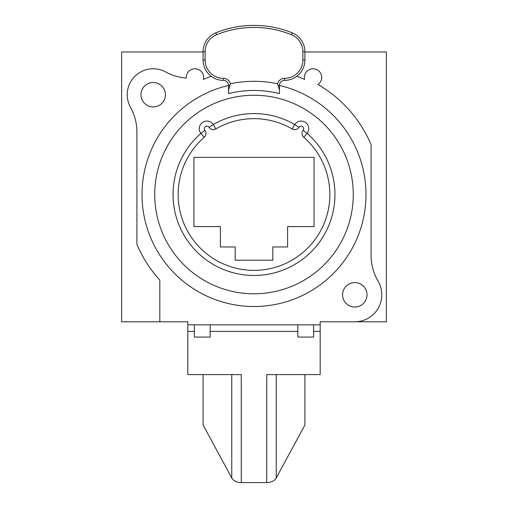 <?xml version="1.0" encoding="UTF-8"?>
<svg xmlns="http://www.w3.org/2000/svg" width="508" height="508" viewBox="0 0 508 508"><rect width="100%" height="100%" fill="white"/><g stroke="black" fill="none" stroke-linecap="round" stroke-linejoin="round"><path stroke-width="0.76" d="M304.908 51.968L386.366 51.968L386.366 321.793L320.18 321.793L320.18 374.606L266.725 374.606L266.725 482.6L241.275 482.6A10.179 7.201 180 0 1 231.762 477.971L203.092 424.999L203.092 374.606M211.195 76.276A125.749 125.749 0 0 0 203.365 79.413A8.655 8.655 0 0 0 195.65 68.796A8.655 8.655 0 0 0 186.309 78.022A50.908 50.908 0 0 1 165.633 71.939A25.965 25.965 0 0 0 130.499 107.34A50.908 50.908 0 0 1 136.906 132.067L136.906 244.399A127.273 127.273 0 0 0 159.817 280.124L159.817 321.793L187.82 321.793L187.82 324.847L320.18 324.847M354.8 321.793A26.981 26.981 0 0 0 378.079 281.165A50.908 50.908 0 0 1 371.094 255.422L371.094 144.634A127.273 127.273 0 0 0 318.021 84.512A8.655 8.655 0 0 0 310.02 69.317A8.655 8.655 0 0 0 304.635 79.413A125.749 125.749 0 0 0 296.805 76.276M165.417 94.736A12.217 12.217 0 0 0 153.2 82.512A12.217 12.217 0 0 0 140.983 94.736A12.217 12.217 0 0 0 153.2 106.953A12.217 12.217 0 0 0 165.417 94.736M367.017 294.811A12.217 12.217 0 0 0 354.8 282.588A12.217 12.217 0 0 0 342.582 294.811A12.217 12.217 0 0 0 354.8 307.029A12.217 12.217 0 0 0 367.017 294.811M228.543 85.446A112.001 112.001 0 0 0 254 306.514A112.001 112.001 0 0 0 279.457 85.446M254 95.244A99.276 99.276 0 0 0 154.724 194.513A99.276 99.276 0 0 0 254 293.789A99.276 99.276 0 0 0 353.276 194.513A99.276 99.276 0 0 0 254 95.244M204.229 137.274L200.889 133.433A80.943 80.943 0 0 0 195.447 250.412A80.943 80.943 0 0 0 312.553 250.412A80.943 80.943 0 0 0 307.111 133.433A7.639 7.639 0 0 0 305.568 122.492A7.639 7.639 0 0 0 294.71 124.549A80.943 80.943 0 0 0 213.29 124.549A7.639 7.639 0 0 0 202.432 122.492A7.639 7.639 0 0 0 200.889 133.433A80.943 80.943 0 0 0 195.447 250.412A80.943 80.943 0 0 0 312.553 250.412A80.943 80.943 0 0 0 307.111 133.433A7.639 7.639 0 0 0 305.568 122.492A7.639 7.639 0 0 0 294.71 124.549L292.151 128.949A75.857 75.857 0 0 0 215.849 128.949A5.093 5.093 0 0 1 209.017 127.317A2.546 2.546 0 0 0 205.397 126.632A2.546 2.546 0 0 0 204.883 130.277A5.093 5.093 0 0 1 204.229 137.274A75.857 75.857 0 0 0 199.13 246.894A75.857 75.857 0 0 0 308.87 246.894A75.857 75.857 0 0 0 303.771 137.274A5.093 5.093 0 0 1 303.117 130.277A2.546 2.546 0 0 0 302.603 126.632A2.546 2.546 0 0 0 298.983 127.317A5.093 5.093 0 0 1 292.151 128.949M314.071 157.353L314.071 226.587L287.598 226.587L287.598 246.951L272.834 246.951L272.834 260.191L235.166 260.191L235.166 246.951L220.402 246.951L220.402 226.587L193.929 226.587L193.929 157.353L314.071 157.353M230.378 83.788A113.221 113.221 0 0 1 277.622 83.788L279.457 90.113L279.457 93.618A104.057 104.057 0 0 0 228.543 93.618L228.543 85.471A5.093 5.093 0 0 0 223.456 80.385A20.364 20.364 0 0 1 203.092 60.02L203.092 51.708A20.364 20.364 0 0 1 215.817 32.83A101.822 101.822 0 0 1 292.183 32.83A20.364 20.364 0 0 1 304.908 51.708L304.908 60.02A20.364 20.364 0 0 1 284.543 80.385A20.364 20.364 0 0 0 304.908 60.02L302.876 60.02L302.876 51.708A18.326 18.326 0 0 0 291.421 34.715A99.784 99.784 0 0 0 216.579 34.715A18.326 18.326 0 0 0 205.124 51.708L205.124 60.02A18.326 18.326 0 0 0 223.456 78.346A7.125 7.125 0 0 1 230.378 83.788L228.543 90.113M279.457 90.113L279.457 85.471A5.093 5.093 0 0 1 284.543 80.385L284.543 78.346A18.326 18.326 0 0 0 302.876 60.02M159.817 321.793L121.634 321.793L121.634 51.968L203.092 51.968M187.82 324.847L187.82 374.606L241.275 374.606L241.275 482.6M304.908 374.606L304.908 424.999L276.238 477.971A10.179 7.201 180 0 1 266.725 482.6M194.386 324.847L194.386 337.064L210.166 337.064L210.166 324.847M313.614 324.847L313.614 337.064L297.834 337.064L297.834 324.847M303.771 137.274L307.111 133.433L303.117 130.277M204.883 130.277L200.889 133.433M209.017 127.317L213.29 124.549L215.849 128.949M298.983 127.317L294.71 124.549M278.136 85.471L279.457 85.471M277.622 83.788A7.125 7.125 0 0 1 284.543 78.346M229.864 85.471L228.543 85.471M223.456 78.346L223.456 80.385M302.876 51.708L304.908 51.708M291.421 34.715L292.183 32.83M216.579 34.715L215.817 32.83M205.124 51.708L203.092 51.708M205.124 60.02L203.092 60.02M276.238 374.606L276.238 477.971M187.82 331.406L194.386 331.406M210.166 331.406L297.834 331.406M313.614 331.406L320.18 331.406M231.762 374.606L231.762 477.971"/></g></svg>
